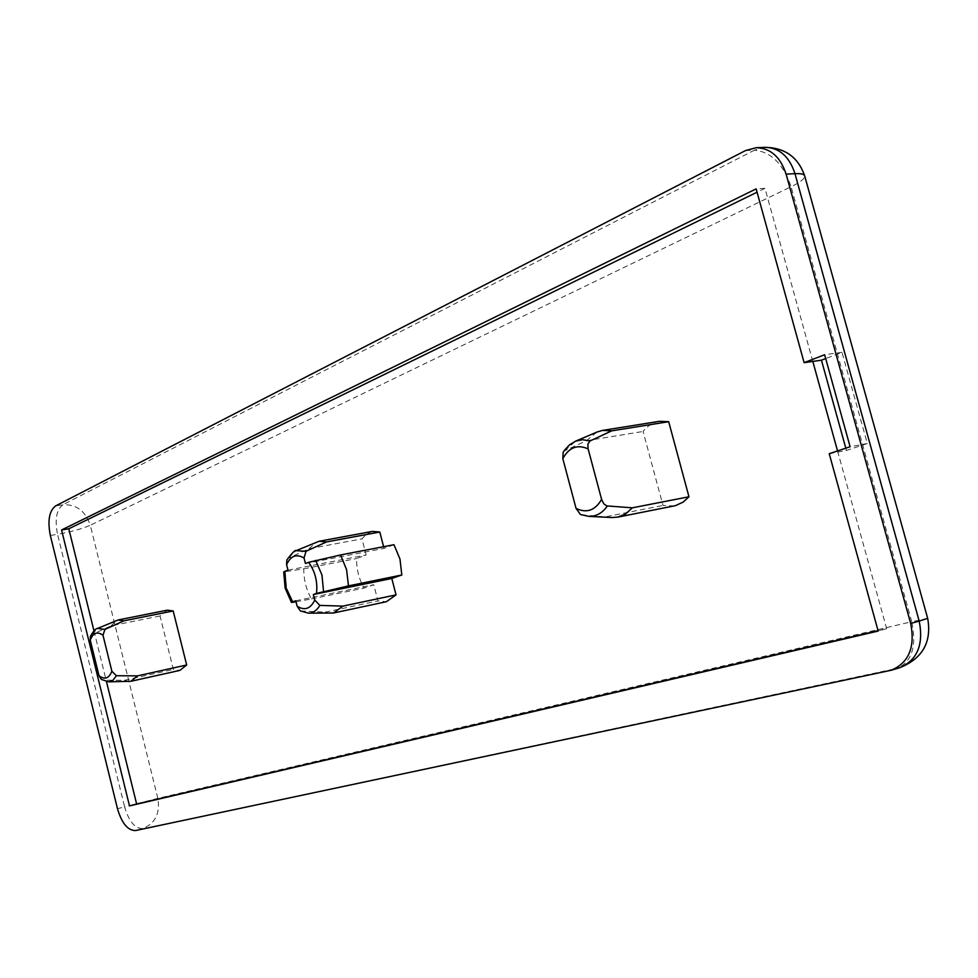 <?xml version="1.0" encoding="UTF-8"?>
<svg xmlns="http://www.w3.org/2000/svg" width="978" height="978" viewBox="0 0 978 978"><rect width="100%" height="100%" fill="white"/><g stroke="black" fill="none" stroke-linecap="round" stroke-linejoin="round"><path stroke-width="0.73" stroke-dasharray="4.89 3.67" d="M296.016 601.763L311.432 598.939C306.285 589.832 303.73 579.783 303.755 568.805L283.706 571.922M812.816 361.42L764.992 188.338L756.141 188.864M167.25 610.162L160.037 615.981L173.363 669.453L179.879 670.395M878.073 630.7L886.655 628.695L837.547 450.931M764.992 188.338L757.07 192.201M93.961 630.847L106.48 681.666M372.361 531.409L366.664 533.866L361.97 538.854L366.127 555.015L356.554 558.548C356.444 569.318 358.975 579.159 364.134 588.059L373.767 584.722L377.948 600.932L386.371 601.714M393.975 544.709L384.036 548.389L383.596 546.702M659.38 421.322C652.998 422.423 647.558 425.809 643.084 431.469L662.998 505.455L674.172 505.944M829.222 453.706L846.422 450.467L867.315 443.535L841.997 352.3L825.689 358.559M886.655 628.695L878.171 631.054M286.835 559.917L288.571 558.071L308.95 548.768L361.97 538.854M308.95 548.768L316.615 541.983M287.984 570.15L366.127 555.015M303.755 568.805L356.554 558.548M311.432 598.939L364.134 588.059M295.772 600.773L373.767 584.722M330.821 613.304L325.136 612.155L300.332 610.92M325.136 612.155L377.948 600.932M305.442 563.511L384.036 548.389M90.367 636.433L92.201 634.355L111.064 625.834L160.037 615.981M111.064 625.834L116.626 620.419M129.389 681.47L124.524 680.272L103.497 680.175L101.309 679.404M124.524 680.272L173.363 669.453M563.169 452.288L564.673 450.809L586.372 440.723L643.084 431.469M586.372 440.723L596.935 432.068M611.947 517.521L581.714 514.844L588.866 516.396M606.617 516.58L662.998 505.455M845.799 448.193L846.422 450.467M841.997 352.3L824.637 354.745M867.315 443.535L850.102 446.75M292.801 602.35L286.652 587.949L285.063 571.898M50.343 535.479L57.543 534.281L124.585 806.826L117.482 808.72M135.551 830.542L897.596 668.255L889.136 670.798M745.566 150.551L754.441 150.172L62.885 504.758L55.636 505.895M157.837 798.354L90.306 525.247L791.092 186.749L911.716 621.715L157.837 798.354L124.585 806.826C128.9 821.386 134.927 828.635 142.69 828.574C155.209 823.513 160.258 813.439 157.837 798.354M108.754 681.849L103.497 680.175M92.201 634.355L97.592 628.426M564.673 450.809L575.626 441.151M288.571 558.071L296.053 550.675M308.498 613.157L302.178 611.494M927.694 618.426L911.716 621.715C916.838 645.761 912.132 661.275 897.596 668.255L899.674 667.73M765.028 147.323L754.441 150.172C771.043 151.798 783.268 163.998 791.092 186.749C800.224 182.275 804.772 178.717 804.735 176.064L804.625 175.661M62.885 504.758C56.431 509.709 54.646 519.55 57.543 534.281C71.186 531.812 82.103 528.792 90.306 525.247C85.477 511.005 76.333 504.171 62.885 504.758"/><path stroke-width="1.47" d="M292.691 601.861L291.456 602.448L285.111 588.059L283.706 571.922L284.928 571.311L285.979 587.619L292.691 601.861L295.772 600.773L297.153 606.226C304.659 610.895 310.527 608.842 314.757 600.052L313.351 594.526L391.799 578.463L401.811 574.991L399.99 559.086L393.975 544.709L340.564 554.954L346.579 569.661L348.486 585.883L316.517 593.401C317.752 581.604 315.112 571.25 308.583 562.326L305.442 563.511L304.036 558.01C296.444 553.585 290.637 555.822 286.603 564.709L287.984 570.15L284.928 571.311M308.583 562.326L340.564 554.954M837.547 450.931L812.816 361.42L804.112 362.667L756.141 188.864L61.565 529.966L129.499 805.909L878.171 631.054L829.222 453.706L850.102 446.75L824.637 354.745L804.112 362.667M173.192 610.957L167.25 610.162L118.093 619.979L123.925 620.834L173.192 610.957L186.676 664.991L179.879 670.395L130.918 681.287L108.754 681.849L113.045 680.211L116.382 675.725L137.543 675.859L186.676 664.991M757.07 192.201L68.802 528.78L93.961 630.847M106.48 681.666L136.639 804.014L878.073 630.7M379.806 532.032L372.361 531.409L319.146 541.25L326.493 541.934L379.806 532.032L383.596 546.702M314.757 600.052L319.818 605.394L342.936 606.115L333.449 613.01L386.371 601.714L396.029 594.881L391.799 578.463M668.683 421.689L659.38 421.322L602.497 430.418L611.739 430.846L668.683 421.689L688.964 496.763L683.182 502.093L675.358 505.675L617.717 517.142L611.947 517.521M50.343 535.479L117.482 808.72C121.798 823.317 127.825 830.591 135.551 830.542L891.227 670.26C908.843 662.766 915.335 647.167 910.689 623.463L786.116 174.157C780.432 156.883 770.444 148.069 756.141 147.702L745.566 150.551L55.636 505.895C49.206 510.846 47.445 520.712 50.343 535.479M136.639 804.014L129.499 805.909M68.802 528.78L61.565 529.966M326.493 541.934L306.016 551.299L296.053 550.675L319.146 541.25M286.603 564.709L286.835 559.917C292.324 552.68 295.393 549.599 296.053 550.675M291.456 602.448L296.016 601.763M319.818 605.394C316.896 610.455 313.119 613.035 308.498 613.157L300.332 610.92L297.153 606.226M342.936 606.115L396.029 594.881M333.449 613.01L308.498 613.157M313.351 594.526L316.517 593.401M348.486 585.883L401.811 574.991M306.016 551.299L304.036 558.01M123.925 620.834L104.939 629.404L97.592 628.426L118.093 619.979M108.754 681.849L101.309 679.404L99.022 675.737C104.67 680.003 108.949 678.5 111.871 671.226L102.983 635.248C97.287 631.165 93.044 632.79 90.245 640.138L99.022 675.737M90.245 640.138L90.367 636.433C93.399 631.054 95.807 628.389 97.592 628.426M137.543 675.859L130.918 681.287M111.871 671.226L116.382 675.725M104.939 629.404L102.983 635.248M596.935 432.068L602.497 430.418M581.714 514.844L580.455 514.514L576.042 508.377C586.58 513.487 595.101 510.504 601.604 499.403L588.12 448.878C577.423 444.146 568.988 447.386 562.815 458.609L576.042 508.377M562.815 458.609L563.169 452.288L564.563 450.173L569.575 444.794L575.626 441.151L582.668 439.721L589.978 440.992L587.864 444.146L588.12 448.878M601.604 499.403L603.781 503.817L606.788 505.907L632.363 507.826L688.964 496.763M632.363 507.826L625.602 513.951L617.717 517.142M611.739 430.846L589.978 440.992M825.689 358.559L821.447 360.185L845.799 448.193M821.447 360.185L812.816 361.42M315.601 560.321L321.958 574.991L323.547 591.445M910.689 623.463L919.186 621.091L794.98 173.668L786.116 174.157M607.326 505.993C602.411 513.047 596.262 516.506 588.866 516.396L612.558 517.558M891.227 670.26L899.674 667.73C917.315 660.236 923.807 644.685 919.186 621.091L927.682 618.377L804.735 176.064C804.381 174.17 801.129 173.375 794.98 173.668C789.319 156.468 779.332 147.69 765.028 147.323L756.141 147.702M575.626 441.151L597.509 431.824M580.455 514.526L588.866 516.396M899.674 667.73C922.547 658.573 931.887 642.13 927.694 618.426M804.625 175.661C798.097 157.165 784.894 147.715 765.028 147.323"/></g></svg>
